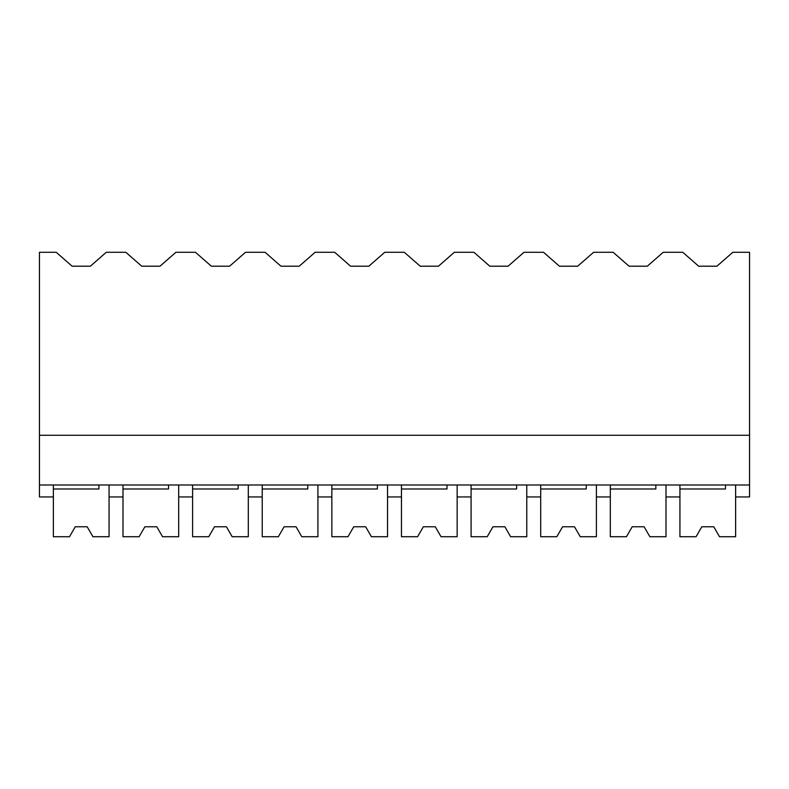 <?xml version="1.0" encoding="UTF-8"?>
<svg xmlns="http://www.w3.org/2000/svg" width="789" height="789" viewBox="0 0 789 789"><rect width="100%" height="100%" fill="white"/><g stroke="black" fill="none" stroke-linecap="round" stroke-linejoin="round"><path stroke-width="1.18" d="M39.45 435.272L39.45 252.283L56.206 252.283L72.115 266.209L90.36 266.209L106.268 252.283L125.826 252.283L141.734 266.209L159.98 266.209L175.888 252.283L195.445 252.283L211.353 266.209L229.589 266.209L245.507 252.283L265.055 252.283L280.973 266.209L299.209 266.209L315.127 252.283L334.674 252.283L350.592 266.209L368.828 266.209L384.736 252.283L404.293 252.283L420.212 266.209L438.447 266.209L454.356 252.283L473.913 252.283L489.821 266.209L508.067 266.209L523.975 252.283L543.532 252.283L559.44 266.209L577.676 266.209L593.594 252.283L613.152 252.283L629.06 266.209L647.296 266.209L663.214 252.283L682.761 252.283L698.679 266.209L716.915 266.209L732.833 252.283L749.55 252.283L749.55 484.998L39.45 484.998L39.45 435.272L749.55 435.272M53.376 484.998L53.376 496.942L39.45 496.942L39.45 484.998M122.995 484.998L122.995 496.942L109.069 496.942L109.069 484.998L109.069 536.717L92.934 536.717L87.184 526.776L75.251 526.776L69.511 536.717L53.376 536.717L53.376 488.983L98.921 488.983L98.921 484.998M725.486 484.998L725.486 488.983L679.931 488.983L679.931 536.717L696.066 536.717L701.816 526.776L713.749 526.776L719.489 536.717L735.624 536.717L735.624 484.998L735.624 496.942L749.55 496.942L749.55 484.998M655.866 484.998L655.866 488.983L610.311 488.983L610.311 536.717L626.456 536.717L632.196 526.776L644.13 526.776L649.87 536.717L666.005 536.717L666.005 484.998L666.005 496.942L679.931 496.942L679.931 484.998M192.605 484.998L192.605 496.942L178.689 496.942L178.689 484.998L178.689 536.717L162.544 536.717L156.804 526.776L144.87 526.776L139.13 536.717L122.995 536.717L122.995 488.983L168.54 488.983L168.54 484.998M262.224 484.998L262.224 496.942L248.298 496.942L248.298 484.998L248.298 536.717L232.163 536.717L226.423 526.776L214.49 526.776L208.75 536.717L192.605 536.717L192.605 488.983L238.16 488.983L238.16 484.998M331.844 484.998L331.844 496.942L317.918 496.942L317.918 484.998L317.918 536.717L301.783 536.717L296.043 526.776L284.109 526.776L278.369 536.717L262.224 536.717L262.224 488.983L307.779 488.983L307.779 484.998M401.463 484.998L401.463 496.942L387.537 496.942L387.537 484.998L387.537 536.717L371.402 536.717L365.662 526.776L353.728 526.776L347.979 536.717L331.844 536.717L331.844 488.983L377.398 488.983L377.398 484.998M471.082 484.998L471.082 496.942L457.156 496.942L457.156 484.998L457.156 536.717L441.021 536.717L435.272 526.776L423.338 526.776L417.598 536.717L401.463 536.717L401.463 488.983L447.008 488.983L447.008 484.998M540.702 484.998L540.702 496.942L526.776 496.942L526.776 484.998L526.776 536.717L510.631 536.717L504.891 526.776L492.957 526.776L487.217 536.717L471.082 536.717L471.082 488.983L516.627 488.983L516.627 484.998M610.311 484.998L610.311 496.942L596.395 496.942L596.395 484.998L596.395 536.717L580.25 536.717L574.51 526.776L562.577 526.776L556.837 536.717L540.702 536.717L540.702 488.983L586.247 488.983L586.247 484.998"/></g></svg>

